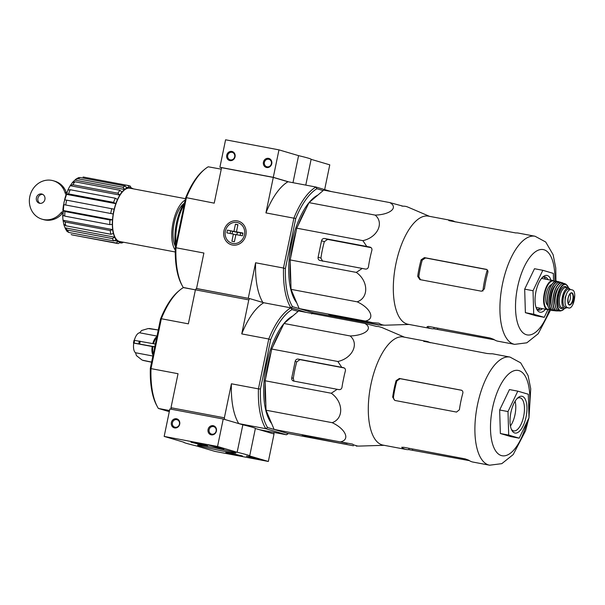 <?xml version="1.0" encoding="UTF-8"?>
<svg xmlns="http://www.w3.org/2000/svg" width="605" height="605" viewBox="0 0 605 605"><rect width="100%" height="100%" fill="white"/><g stroke="black" fill="none" stroke-linecap="round" stroke-linejoin="round"><path stroke-width="0.91" d="M305.775 185.107L311.121 159.281A33.683 1.293 -168.3 0 0 298.575 155.644L278.973 149.866L225.589 139.793L219.902 167.26L221.551 167.751M324.651 189.599L329.778 164.84L311.114 159.334M292.979 182.687L298.575 155.644M288.812 181.908L273.286 177.325L278.973 149.866M268.544 158.359A4.681 4.243 -73.6 0 0 263.515 164.545A4.681 4.243 -73.6 0 0 270.738 165.906A4.681 4.243 -73.6 0 0 268.544 158.359M231.844 151.439A4.681 4.243 -73.6 0 0 226.815 157.625A4.681 4.243 -73.6 0 0 234.037 158.986A4.681 4.243 -73.6 0 0 231.844 151.439M273.286 177.325L219.902 167.26M232.01 152.331A3.864 3.509 -73.6 0 0 230.134 159.826A3.864 3.509 -73.6 0 0 232.32 152.407A3.864 3.509 -73.6 0 0 232.01 152.331M268.711 159.251A3.864 3.509 -73.6 0 0 266.835 166.746A3.864 3.509 -73.6 0 0 269.021 159.327A3.864 3.509 -73.6 0 0 268.711 159.251M268.348 461.464L214.972 451.398L196.277 445.885A33.683 1.293 11.7 0 1 183.731 442.247A33.683 1.293 11.7 0 1 183.769 442.202L164.167 436.417L217.543 446.482L237.152 452.268A33.683 1.293 11.7 0 1 249.691 455.905A33.683 1.293 11.7 0 1 249.653 455.951L268.348 461.464L274.035 433.997L255.37 428.499M217.543 446.482L223.23 419.023L169.854 408.957L164.167 436.417M174.588 427.924A4.681 4.243 -73.6 0 0 179.625 421.738A4.681 4.243 -73.6 0 0 172.402 420.377A4.681 4.243 -73.6 0 0 174.588 427.924M211.289 434.844A4.681 4.243 -73.6 0 0 216.325 428.658A4.681 4.243 -73.6 0 0 209.103 427.296A4.681 4.243 -73.6 0 0 211.289 434.844M223.23 419.023L242.839 424.801L237.152 452.268M242.839 424.801A33.683 1.293 11.7 0 1 255.378 428.438L249.691 455.905M260.619 459.808L246.379 456.132A38.357 1.475 11.7 0 0 249.245 456.556L260.649 459.641M215.955 446.46L223.858 449.069A38.546 1.482 11.7 0 0 218.776 447.995L208.279 444.977L215.955 446.46M208.77 446.732A19.61 0.756 11.7 0 1 235.905 453.024A19.61 0.756 11.7 0 1 216.56 449.81A19.61 0.756 11.7 0 1 197.532 445.076A19.61 0.756 11.7 0 1 208.77 446.732M230.709 453.205L242.469 455.943L234.082 454.536L225.839 452.495L230.709 453.205M195.831 442.92L207.583 445.658L199.204 444.252L190.961 442.21L195.831 442.92M211.78 434.148A3.864 3.509 -73.6 0 0 213.663 426.654A3.864 3.509 -73.6 0 0 209.201 429.368A3.864 3.509 -73.6 0 0 211.78 434.148M175.079 427.228A3.864 3.509 -73.6 0 0 176.963 419.734A3.864 3.509 -73.6 0 0 172.501 422.449A3.864 3.509 -73.6 0 0 175.079 427.228M213.172 445.855L218.889 447.443A38.546 1.482 11.7 0 1 220.296 447.738M256.913 458.537L255.817 458.325M251.037 457.017L249.736 456.631M255.802 458.386L250.962 457.395L255.839 458.219M252.255 457.168L252.172 457.599M234.559 454.136L229.923 453.334L234.559 454.136M227.896 453.039L241.017 455.648L227.896 453.039M199.68 443.851L195.044 443.049L199.68 443.851M193.018 442.754L206.139 445.363L193.018 442.754M126.634 187.24L129.387 187.762A27.505 11.571 100.7 0 0 126.8 188.193L126.8 188.11A27.603 11.616 100.7 0 0 124.6 189.395L122.996 187.293L77.954 178.8L75.678 179.314L74.952 180.116A27.505 11.571 100.7 0 0 72.827 182.128M131.716 188.548A27.505 11.571 100.7 0 0 131.353 188.344L131.376 188.246A27.603 11.616 100.7 0 0 129.402 187.671L128.116 185.516L83.573 177.091A29.471 12.402 100.7 0 0 83.074 177.023M115.026 240.767L118.278 241.38A27.505 11.571 100.7 0 1 116.16 239.557L113.816 240.934L68.773 232.441L67.049 231.428M63.873 224.523A27.505 11.571 100.7 0 0 65.075 227.835L114.716 237.198A27.505 11.571 100.7 0 1 113.392 233.394L110.874 234.279L65.832 225.786L63.744 224.031M62.708 215.047A27.505 11.571 100.7 0 0 62.791 217.49A27.505 11.571 100.7 0 0 63.049 220.25L112.689 229.613A27.505 11.571 100.7 0 1 112.356 224.41L109.8 224.614L64.758 216.121L62.708 215.047M63.578 204.603A27.505 11.571 100.7 0 0 62.867 210.427L112.515 219.789A27.505 11.571 100.7 0 1 113.218 213.966L63.578 204.603L113.218 213.966M66.21 194.303L115.85 203.666L113.596 202.395L68.554 193.902L66.21 194.303A27.505 11.571 100.7 0 0 64.561 199.847L66.701 200.164A29.471 12.402 100.7 0 0 66.164 202.531A29.471 12.402 100.7 0 0 65.711 204.921M115.85 203.666A27.505 11.571 100.7 0 0 114.209 209.209L114.171 209.194A27.603 11.616 100.7 0 0 113.18 213.958M72.502 182.423L70.203 185.705L119.843 195.067L117.899 193.222L72.857 184.729L70.203 185.705A27.505 11.571 100.7 0 0 68.01 189.826A27.505 11.571 100.7 0 0 67.873 190.129L70.225 189.728A29.471 12.402 100.7 0 0 68.554 193.902M119.843 195.067A27.505 11.571 100.7 0 0 117.514 199.491L117.491 199.446A27.603 11.616 100.7 0 0 115.827 203.62M74.952 180.116L124.6 189.478A27.505 11.571 100.7 0 0 121.938 192.11L121.923 192.035A27.603 11.616 100.7 0 0 119.835 194.991M71.171 234.506A29.471 12.402 100.7 0 0 72.645 235.012L116.213 242.998L118.262 241.471A27.603 11.616 100.7 0 0 120.229 242.053L120.251 241.962A27.505 11.571 100.7 0 0 121.658 241.879M185.455 198.682L129.848 188.2A27.134 11.412 100.7 0 0 113.823 211.621A27.134 11.412 100.7 0 0 119.79 241.524L175.261 251.982M62.867 210.427L64.916 211.5L109.951 219.993L112.515 219.789M63.782 224.273L63.049 220.25L65.136 222.005L110.178 230.497L112.689 229.613M65.075 227.835L67.337 230.082L112.371 238.574L114.716 237.198M133.523 188.889L131.414 187.958M130.09 186.098L131.376 188.246M126.8 188.11L125.19 186.007L80.155 177.515A29.471 12.402 100.7 0 0 77.954 178.8M75.678 179.307L78.491 177.666L80.155 177.515M121.923 192.035L119.987 190.265L74.944 181.772A29.471 12.402 100.7 0 0 72.857 184.729M72.29 182.748L74.944 181.772M117.491 199.446L115.26 198.221L70.225 189.728M114.171 209.194L66.701 200.164M120.229 242.053L118.33 243.596L117.688 243.505A29.471 12.402 100.7 0 0 118.179 243.581M123.465 242.219L121.938 243.006L119.873 242.855M385.695 325.195A60.364 25.395 -79.3 0 1 385.566 325.195A60.364 25.395 -79.3 0 1 378.866 323.183L372.219 322.578L365.284 321.051C375.493 319.206 370.91 308.21 357.184 301.827C368.929 297.804 368.483 280.97 356.307 272.401L362.236 268.438L365.352 269.059C367.016 269.217 368.052 268.461 368.46 266.797A60.364 25.395 -79.3 0 1 371.878 250.311C372.158 248.64 371.5 247.566 369.897 247.082L366.781 246.469L362.879 240.654C377.429 237.463 384.5 222.844 375.145 215.1C390.202 214.684 398.657 207.53 389.817 202.592L323.683 190.121L309.011 202.63L296.745 228.183L290.173 259.931L291.05 289.356L299.15 308.58L312.293 312.46L378.427 324.93L384.304 325.165M186.363 197.895L175.942 247.989A66.8 28.102 100.7 0 0 182.362 285.938L181.613 284.531A65.401 27.512 100.7 0 1 175.321 247.642L185.622 197.88A65.401 27.512 100.7 0 1 203.083 170.655L204.301 169.619A66.8 28.102 100.7 0 0 186.363 197.669L214.223 203.151L221.574 167.661L273.286 177.416L287.98 181.75L315.84 187.005L331.23 191.543M323.153 190.567L316.891 188.722A65.401 27.512 100.7 0 0 295.724 218.639L293.962 217.959A66.8 28.102 -79.3 0 1 315.81 187.081L315.84 187.005M285.416 268.408A65.401 27.512 100.7 0 0 292.472 306.644L290.823 307.748A66.8 28.102 -79.3 0 1 283.541 268.28L285.416 268.408L295.724 218.639M311.658 313.889L313.08 312.717L292.472 306.644M317.875 195.075A58.012 24.404 100.7 0 0 291.481 243.792A58.012 24.404 100.7 0 0 296.7 302.757M315.81 187.081L316.891 188.722M171.26 409.222L170.988 407.732L178.036 373.716L151.008 368.619L161.338 318.744L188.359 323.841L195.407 289.818L248.791 299.883L249.699 298.598L263.788 302.75L290.816 307.847L306.206 312.384L290.823 307.748M221.264 169.166L208.218 166.791A66.8 28.102 100.7 0 0 204.301 169.619M182.362 285.938A66.8 28.102 100.7 0 0 183.224 287.458L195.4 289.855L183.383 287.587A66.8 28.102 100.7 0 0 179.36 290.483A66.8 28.102 100.7 0 0 161.338 318.744L160.552 318.964L150.343 368.256A65.31 27.475 100.7 0 0 156.619 405.305L157.421 406.802A66.8 28.102 100.7 0 0 158.359 408.436L169.521 410.545M248.867 298.439L196.549 288.509L203.893 253.026L176.04 247.77M197.154 288.691L196.549 288.509M237.41 220.916A12.312 11.155 -73.6 0 0 224.168 237.198A12.312 11.155 -73.6 0 0 243.172 240.775A12.312 11.155 -73.6 0 0 237.41 220.916M248.262 298.265L255.605 262.774L283.465 268.03L293.962 217.959M273.286 177.416L265.935 212.899L293.796 218.155M265.935 212.899A66.8 28.102 -79.3 0 1 287.98 181.75M262.888 302.485A66.8 28.102 -79.3 0 1 255.605 262.774M313.503 312.687A66.8 28.102 -79.3 0 1 312.256 313.526M175.321 247.642L175.942 247.989M186.363 197.669L185.622 197.88M184.699 202.365A31.959 13.446 100.7 0 0 176.426 223.215A31.959 13.446 100.7 0 0 175.601 246.265M184.321 204.18A33.683 14.172 100.7 0 0 177.394 223.328A33.683 14.172 100.7 0 0 176.047 244.118M296.087 231.375A58.012 24.404 100.7 0 0 292.812 244.042A58.012 24.404 100.7 0 0 290.763 257.072M290.264 262.978A58.012 24.404 100.7 0 0 290.861 282.913M305.865 209.186A58.012 24.404 100.7 0 0 298.257 225.037M375.145 215.1L309.011 202.63M362.879 240.654L296.745 228.183M356.307 272.401L290.173 259.931M366.781 246.469L324.598 238.514A2.806 2.541 -73.6 0 0 321.527 240.79L318.109 257.269A2.806 2.541 -73.6 0 0 320.045 260.483L362.236 268.438M357.184 301.827L291.05 289.356M365.284 321.051L299.15 308.58M372.219 322.578L328.666 314.487L339.133 317.307L381.324 325.263M389.817 202.592L403.096 206.199A60.364 25.395 -79.3 0 1 407.846 207.069L429.497 216.333M402.423 206.146L401.765 206.025M547.911 309.669L544.228 317.338L535.886 315.765L525.382 312.672L524.679 289.145L534.48 268.726L542.821 270.299L553.333 273.399L553.552 280.72M420.536 279.797L418.804 276.636A52.317 22.014 100.7 0 1 422.214 260.158L425.527 257.957L486.428 269.49M555.965 281.257L555.753 267.932L553.091 254.629L545.718 242.008L535.039 236.237A55.017 23.149 100.7 0 0 502.551 283.722A55.017 23.149 100.7 0 0 514.651 344.358L497.968 341.212A55.017 23.149 -79.3 0 1 493.733 339.344L490.194 338.036L428.476 326.397L427.009 326.76A55.017 23.149 100.7 0 0 431.236 328.628A55.017 23.149 100.7 0 0 433.83 328.772L494.406 339.798M455.187 221.922A55.017 23.149 100.7 0 0 451.632 220.507A55.017 23.149 100.7 0 0 449.039 220.364L448.751 220.462M448.978 220.643L515.762 232.948A55.017 23.149 -79.3 0 1 518.356 233.091L535.039 236.237M425.527 257.957L424.385 257.617L421.11 259.832A55.017 23.149 100.7 0 0 419.144 267.992A55.017 23.149 100.7 0 0 417.7 276.311L419.84 279.593L481.557 291.232L484.423 288.895A55.017 23.149 -79.3 0 1 485.868 280.576A55.017 23.149 -79.3 0 1 487.834 272.416C488.159 270.76 487.577 269.709 486.11 269.255L486.337 269.308M424.385 257.617L486.533 269.384M451.632 220.507L428.438 216.136A55.017 23.149 100.7 0 0 395.95 263.621A55.017 23.149 100.7 0 0 408.05 324.257L431.236 328.628M322.662 261.254L320.937 258.101A54.223 22.816 100.7 0 1 324.348 241.622L327.653 239.414L371.069 247.642M544.228 317.338L533.723 314.245L533.02 290.718L542.821 270.299M533.02 290.718L524.679 289.145M533.723 314.245L525.382 312.672M537.626 309.609A16.842 7.086 100.7 0 0 540.144 308.225M545.619 279.17A16.842 7.086 100.7 0 0 543.782 276.969M536.385 308.399A16.842 7.086 100.7 0 0 538.737 310.055A16.842 7.086 100.7 0 0 542.458 308.663M547.933 279.608A16.842 7.086 100.7 0 0 544.976 276.954A16.842 7.086 100.7 0 0 542.186 277.642M551.011 280.183A18.71 7.873 100.7 0 0 543.01 276.848A18.71 7.873 100.7 0 0 535.947 291.58A18.71 7.873 100.7 0 0 536.869 309.435A18.71 7.873 100.7 0 0 545.529 309.238M185.16 200.119A27.134 11.412 100.7 0 0 173.045 222.784A27.134 11.412 100.7 0 0 175.268 250.084M183.92 203.522A24.329 10.232 100.7 0 0 174.179 223.124A24.329 10.232 100.7 0 0 175.533 246.606M39.68 203.31A4.772 4.326 106.4 0 1 39.302 203.22A4.772 4.326 106.4 0 1 36.504 197.419A4.772 4.326 106.4 0 1 42.002 194.069A4.772 4.326 106.4 0 1 44.853 199.658A4.772 4.326 106.4 0 1 39.68 203.31M66.081 194.659A9.355 8.478 106.4 0 1 64.909 192.322L66.421 192.776A20.026 18.15 106.4 0 0 54.836 181.205L53.316 180.759A20.026 18.15 106.4 0 1 64.909 192.322M62.784 211.652A3.743 3.396 106.4 0 0 60.84 212.975A20.026 18.15 106.4 0 1 41.995 219.169A20.026 18.15 106.4 0 1 30.25 194.833A20.026 18.15 106.4 0 1 53.316 180.759M60.84 212.975L62.353 213.421A3.743 3.396 106.4 0 1 62.731 212.998M62.353 213.421A20.026 18.15 106.4 0 1 43.515 219.615L41.995 219.169M66.595 193.237A9.355 8.478 106.4 0 1 66.421 192.776M40.081 203.363A4.772 4.326 106.4 0 1 38.017 197.865A4.772 4.326 106.4 0 1 42.736 194.364M238.196 232.343A1.868 1.694 -73.6 0 0 237.099 234.8M239.905 235.33A1.868 1.694 -73.6 0 0 240.079 232.895M237.742 232.471L227.442 230.127L237.795 232.222M233.946 231.352L235.428 224.213L237.878 224.939M242.877 233.439L236.449 231.828L237.931 224.682L235.428 224.213M236.449 231.828L242.96 233.054L242.386 235.799L235.882 234.574L234.4 241.713L231.904 241.244L233.379 234.097L226.875 232.872L227.442 230.127M244.458 234.763A10.708 9.703 106.4 0 1 228.266 241.138A10.708 9.703 106.4 0 1 232.025 222.988A10.708 9.703 106.4 0 1 244.458 234.763M235.829 234.823L233.379 234.097M569.002 289.22A9.166 3.857 100.7 0 0 568.844 289.182A9.166 3.857 100.7 0 0 563.391 297.289A9.166 3.857 100.7 0 0 565.282 307.166L568.98 308.021C570.25 308.285 571.521 307.174 572.791 304.67L574.75 295.195C574.614 292.268 573.926 290.559 572.693 290.075L571.218 289.636C569.744 289.334 568.322 290.423 566.961 292.903L565.176 297.426L565.002 302.379C565.229 305.328 566.068 307.06 567.498 307.582L569.123 308.058L566.923 307.642A9.166 3.857 100.7 0 0 567.082 307.665M571.218 289.636L568.844 289.182M563.24 303.952A8.16 3.433 -79.3 0 1 565.191 292.109M570.129 289.424A10.293 4.333 100.7 0 0 568.45 288.048A10.293 4.333 100.7 0 0 562.378 296.934A10.293 4.333 100.7 0 0 564.639 308.27A10.293 4.333 100.7 0 0 566.719 307.59M536 307.302A14.785 6.216 100.7 0 0 536.809 307.597L547.54 309.616L549.59 309.321M554.815 281.59L553.023 280.569L542.284 278.542A14.785 6.216 100.7 0 0 541.422 278.519M551.662 284.547A10.852 4.568 100.7 0 0 546.217 293.856A10.852 4.568 100.7 0 0 547.722 305.419M568.193 303.453A5.611 2.36 100.7 0 0 570.288 298.862A5.611 2.36 100.7 0 0 570.008 293.833M354.152 445.046L357.381 445.998L354.152 445.046A60.666 25.523 -79.3 0 1 352.443 444.07L302.061 434.98L312.77 437.899L353.403 445.779L287.269 433.309L274.125 429.429L266.026 410.205L265.149 380.772L271.721 349.032L283.987 323.478L298.658 310.962L364.792 323.433C373.595 328.349 365.254 335.525 350.121 335.949C359.438 343.648 352.473 358.281 337.855 361.503L341.757 367.318L343.663 367.704M359.272 446.082A60.666 25.523 -79.3 0 1 359.166 446.089A60.666 25.523 -79.3 0 1 357.381 445.998M357.88 446.051L356.292 446.104M430.163 342.77A55.017 23.149 100.7 0 0 426.601 341.349L403.414 336.977A55.017 23.149 100.7 0 0 370.925 384.47A55.017 23.149 100.7 0 0 383.026 445.106L406.212 449.477A55.017 23.149 100.7 0 0 408.806 449.621L409.078 448.305M381.914 327.532L378.685 326.579A60.666 25.523 -79.3 0 0 376.794 326.496L364.792 323.433M343.882 367.779L343.413 367.643C345.016 368.12 345.674 369.201 345.394 370.873A60.666 25.523 -79.3 0 0 344.305 375.168L342.695 382.95L344.305 375.168M341.757 367.318L298.235 359.105A2.806 2.541 -73.6 0 0 295.164 361.382L291.754 377.86A2.806 2.541 -73.6 0 0 293.682 381.082L338.868 389.612C340.532 389.771 341.575 389.023 341.984 387.351A60.666 25.523 -79.3 0 1 342.695 382.95M337.204 389.287L331.275 393.242C343.398 401.765 343.958 418.622 332.16 422.676C345.818 429.021 350.507 440.039 340.26 441.9L347.194 443.427M344.283 367.976L300.012 359.635L296.745 361.851A57.263 24.094 100.7 0 0 294.786 370.01A57.263 24.094 100.7 0 0 293.327 378.329L293.818 380.484M141.729 359.778L136.435 355.611L135.528 352.753L152.876 356.02M133.713 343.088L133.743 343.096A10.293 4.333 100.7 0 0 135.528 352.753M158.26 330.005L148.195 328.553L141.638 330.481L139.657 332.795A10.293 4.333 100.7 0 0 134.34 340.26M155.356 344.048L134.28 340.343M133.743 343.096L154.751 346.975M154.789 346.794L134.113 343.058A12.917 5.437 100.7 0 1 134.681 340.305M142.084 360.013L143.476 360.512A16.282 6.852 100.7 0 1 142.689 360.232L151.621 362.092M139.657 332.795L157.005 336.07M149.511 328.515L149.261 328.485A16.282 6.852 100.7 0 1 149.511 328.515L158.268 329.99M274.428 432.522L273.505 433.845L259.416 429.686L286.445 434.783L265.784 428.695L238.763 423.598L224.674 419.446L224.372 417.805L231.412 383.782L258.441 388.879L268.771 339.004L241.743 333.907L248.791 299.883M170.988 407.732L224.372 417.805M195.407 289.818L196.315 288.532L249.699 298.598M179.36 290.483L178.059 291.587A65.31 27.475 100.7 0 0 160.552 318.964M288.086 433.46A65.31 27.475 -79.3 0 1 287.957 433.535L267.546 427.516A65.31 27.475 -79.3 0 1 260.445 389.015L270.647 339.723L268.771 339.004A66.8 28.102 -79.3 0 1 290.816 307.847L263.788 302.75A66.8 28.102 -79.3 0 0 241.743 333.907M169.294 411.657L158.359 408.436M298.129 311.416L291.965 309.601A65.31 27.475 -79.3 0 0 270.647 339.723M271.675 423.606A58.012 24.404 -79.3 0 1 266.457 364.641A58.012 24.404 -79.3 0 1 292.85 315.923M267.546 427.516L265.784 428.695A66.8 28.102 -79.3 0 1 258.441 388.879L260.445 389.015M238.763 423.598A66.8 28.102 -79.3 0 1 231.412 383.782M288.396 433.52A66.8 28.102 -79.3 0 1 286.445 434.783L287.957 433.535M150.343 368.256L151.008 368.619A66.8 28.102 100.7 0 0 157.421 406.802M290.816 307.847L291.965 309.601M271.063 352.223A58.012 24.404 100.7 0 0 267.788 364.891A58.012 24.404 100.7 0 0 265.739 377.913M265.24 383.827A58.012 24.404 100.7 0 0 265.837 403.762M280.841 330.035A58.012 24.404 100.7 0 0 273.233 345.886M507.996 411.566L508.699 435.086L519.203 438.186L510.862 436.613L500.358 433.513L499.654 409.993L509.455 389.575L517.797 391.148L507.996 411.566L499.654 409.993M401.773 447.314L401.977 447.602A55.017 23.149 100.7 0 0 406.212 449.477M402.075 447.148L401.977 447.602L403.444 447.246L465.169 458.885L468.709 460.186A55.017 23.149 -79.3 0 0 472.944 462.061L489.619 465.207L501.81 463.657L513.206 454.559L525.533 430.836L528.921 417.949M408.806 449.621L469.382 460.639M423.727 341.303L486.995 353.486L490.738 353.796A55.017 23.149 -79.3 0 1 493.332 353.933L510.015 357.079A55.017 23.149 100.7 0 0 477.527 404.571A55.017 23.149 100.7 0 0 489.619 465.207M426.601 341.349A55.017 23.149 100.7 0 0 424.014 341.212L423.954 341.492M461.653 390.293L400.139 378.692L396.85 380.908L396.086 380.681A55.017 23.149 100.7 0 0 394.112 388.841A55.017 23.149 100.7 0 0 392.675 397.16L394.808 400.434L456.533 412.073L459.399 409.744A55.017 23.149 -79.3 0 1 460.844 401.425A55.017 23.149 -79.3 0 1 462.81 393.265C463.127 391.609 462.553 390.558 461.086 390.104L461.305 390.157M396.85 380.908A53.142 22.362 100.7 0 0 394.876 389.068A53.142 22.362 100.7 0 0 393.439 397.387L394.021 399.655M396.086 380.681L399.361 378.465L461.509 390.233M340.26 441.9L274.125 429.429M332.16 422.676L266.026 410.205M331.275 393.242L265.149 380.772M337.855 361.503L271.721 349.032M350.121 335.949L283.987 323.478M519.203 438.186L529.004 417.76L528.301 394.241L517.797 391.148M508.699 435.086L500.358 433.513M510.446 425.965A16.842 7.086 100.7 0 0 515.112 401.206M511.361 429.24A16.842 7.086 100.7 0 0 513.713 430.904A16.842 7.086 100.7 0 0 523.794 415.665A16.842 7.086 100.7 0 0 519.952 397.803A16.842 7.086 100.7 0 0 517.154 398.491M510.915 412.428A18.71 7.873 100.7 0 0 511.838 430.284A18.71 7.873 100.7 0 0 526.237 416.127A18.71 7.873 100.7 0 0 517.986 397.697A18.71 7.873 100.7 0 0 510.915 412.428M218.889 447.443L218.776 447.995M217.324 447.08L217.21 447.624M256.558 458.469L256.444 459.021M254.108 458.038L254.017 458.484M112.469 219.812A27.603 11.616 100.7 0 0 112.311 224.432M112.651 229.673A27.603 11.616 100.7 0 0 113.347 233.447M114.685 237.281A27.603 11.616 100.7 0 0 116.13 239.641M83.573 177.091L128.608 185.584A29.471 12.402 100.7 0 0 128.116 185.516M125.19 186.007A29.471 12.402 100.7 0 0 122.996 187.293M119.987 190.265A29.471 12.402 100.7 0 0 117.899 193.222M115.26 198.221A29.471 12.402 100.7 0 0 113.596 202.395M111.743 208.657A29.471 12.402 100.7 0 0 110.753 213.414M64.916 211.5A29.471 12.402 100.7 0 0 64.758 216.121M109.951 219.993A29.471 12.402 100.7 0 0 109.8 224.614M65.136 222.005A29.471 12.402 100.7 0 0 65.832 225.786M110.178 230.497A29.471 12.402 100.7 0 0 110.874 234.279M67.337 230.082A29.471 12.402 100.7 0 0 68.773 232.441M112.371 238.574A29.471 12.402 100.7 0 0 113.816 240.934M116.213 242.998A29.471 12.402 100.7 0 0 117.688 243.505L72.645 235.012M554.777 281.544A43.416 18.263 100.7 0 0 540.56 249.54A43.416 18.263 100.7 0 0 517.593 287.057A43.416 18.263 100.7 0 0 523.945 333.536A43.416 18.263 100.7 0 0 549.537 309.344M487.297 269.906A51.07 21.485 100.7 0 0 482.888 291.073M433.83 328.772L434.103 327.456M437.574 329.082L437.763 328.152M422.214 260.158L421.11 259.832M418.804 276.636L417.7 276.311M339.133 317.307L339.322 316.377M335.495 316.498L335.662 315.681M320.937 258.101L318.109 257.269M324.348 241.622L321.527 240.79M327.653 239.414L324.598 238.514M232.078 233.855L232.57 231.496M230.127 233.485L230.626 231.065M567.498 307.582L565.282 307.166M553.023 280.569A14.785 6.216 100.7 0 0 544.296 293.327A14.785 6.216 100.7 0 0 547.54 309.616M554.634 281.68A14.407 6.065 100.7 0 0 544.78 293.433A14.407 6.065 100.7 0 0 549.453 309.17M553.575 282.535A14.407 6.065 100.7 0 0 547.948 294.03A14.407 6.065 100.7 0 0 548.78 307.99M548.13 294.053A14.785 6.216 100.7 0 0 551.405 310.35C547.548 308.633 546.391 303.188 547.918 294.022C550.217 283.571 555.382 280.107 556.887 281.295A14.785 6.216 100.7 0 0 548.13 294.053M559.489 282.119A14.739 6.201 100.7 0 0 558.483 281.643A14.739 6.201 100.7 0 0 549.658 294.34A14.739 6.201 100.7 0 0 553.023 310.607L553.023 310.607A14.739 6.201 100.7 0 0 554.127 310.531M559.504 282.112L556.887 281.295M559.315 282.142A14.55 6.118 100.7 0 0 549.892 294.393A14.55 6.118 100.7 0 0 553.976 310.448M555.178 285.522A11.979 5.037 100.7 0 0 550.936 294.703A11.979 5.037 100.7 0 0 551.359 305.79M557.447 283.079A14.399 6.058 100.7 0 0 551.624 294.726A14.399 6.058 100.7 0 0 552.584 308.89M551.73 294.741A14.581 6.133 100.7 0 0 555.201 310.849C551.306 309.488 550.111 304.111 551.609 294.718C553.756 286.12 556.751 281.953 560.601 282.21A14.581 6.133 100.7 0 0 551.73 294.741M560.601 282.21L563.331 283.352A14.369 6.042 100.7 0 0 562.34 282.769A14.369 6.042 100.7 0 0 553.492 295.081A14.369 6.042 100.7 0 0 557.023 310.962A14.369 6.042 100.7 0 0 558.15 310.773L555.201 310.849M563.172 283.359A14.187 5.967 100.7 0 0 553.711 295.127A14.187 5.967 100.7 0 0 558.007 310.713M558.286 287.715A11.041 4.643 100.7 0 0 554.982 295.505A11.041 4.643 100.7 0 0 555.05 304.882M555.7 294.605A10.663 4.485 100.7 0 0 555.466 295.611A10.663 4.485 100.7 0 0 555.148 297.516M561.38 284.123A13.832 5.816 100.7 0 0 555.519 295.482A13.832 5.816 100.7 0 0 556.623 309.352M555.647 295.497A14.013 5.899 100.7 0 0 559.232 310.985C555.292 309.979 554.051 304.807 555.503 295.482C557.666 286.944 560.638 282.966 564.404 283.548A14.013 5.899 100.7 0 0 555.647 295.497M564.404 283.548L565.97 284.221A13.658 5.747 100.7 0 0 557.334 295.837A13.658 5.747 100.7 0 0 560.933 310.925L564.783 308.293M568.511 288.056A13.295 5.596 100.7 0 0 563.126 285.167A13.295 5.596 100.7 0 0 557.742 295.928A13.295 5.596 100.7 0 0 558.468 308.739A13.295 5.596 100.7 0 0 564.699 308.285M566.893 287.753A11.23 4.727 100.7 0 0 558.581 296.17A11.23 4.727 100.7 0 0 563.073 307.975M568.45 288.048L565.872 287.556A10.293 4.333 100.7 0 0 559.791 296.442A10.293 4.333 100.7 0 0 562.053 307.786L564.639 308.27M566.961 292.903A10.761 4.53 100.7 0 0 565.002 302.379M568.065 298.182A6.224 2.617 100.7 0 0 568.776 304.678A6.224 2.617 100.7 0 0 572.269 302.326A6.224 2.617 100.7 0 0 572.398 293.168A6.224 2.617 100.7 0 0 568.065 298.182M572.791 304.67A10.761 4.53 100.7 0 0 574.75 295.195M568.05 303.302A5.899 2.48 100.7 0 0 569.154 304.648A5.899 2.48 100.7 0 0 572.806 299.339A5.899 2.48 100.7 0 0 571.339 293.07A5.899 2.48 100.7 0 0 569.819 293.924M309.132 437.09L309.299 436.281M312.77 437.899L312.966 436.969M293.327 378.329L291.754 377.86M296.745 361.851L295.164 361.382M300.012 359.635L298.235 359.105M156.884 336.652A10.293 4.333 100.7 0 0 152.8 343.564M152.165 346.574A10.293 4.333 100.7 0 0 153.042 355.226M156.74 337.378A10.542 4.439 100.7 0 0 153.534 343.708M152.891 346.695A10.542 4.439 100.7 0 0 153.224 354.341M139.347 341.054A16.017 6.738 100.7 0 0 138.779 343.799M140.254 341.212A16.282 6.852 100.7 0 0 139.687 343.958M528.838 412.088A43.416 18.263 100.7 0 0 517.661 370.351A43.416 18.263 100.7 0 0 492.568 407.906A43.416 18.263 100.7 0 0 500.539 455.278A43.416 18.263 100.7 0 0 526.842 422.282M412.549 449.923L412.739 448.993M393.439 397.387L392.675 397.16M400.139 378.692L399.361 378.465M251.067 456.896L250.962 457.395M514.651 344.358L526.834 342.808L538.231 333.71L550.542 310.047M409.109 324.454L385.566 325.195M62.791 217.49L64.017 202.221L68.01 189.826M67.042 231.435L65.302 228.599M128.608 185.584L130.506 186.242M551.405 310.35L554.142 310.539M559.232 310.985L560.933 310.925M568.594 288.078L565.97 284.221M569.154 304.648C569.282 303.506 567.596 307.196 568.11 298.197C569.063 294.779 570.137 293.07 571.339 293.07M404.473 337.182L381.778 327.471M384.084 445.303L359.166 446.089M143.476 360.512L151.598 362.206M134.03 340.244L133.455 342.99M528.997 417.533L530.729 388.781L528.059 375.478L520.693 362.856L510.015 357.079"/></g></svg>
